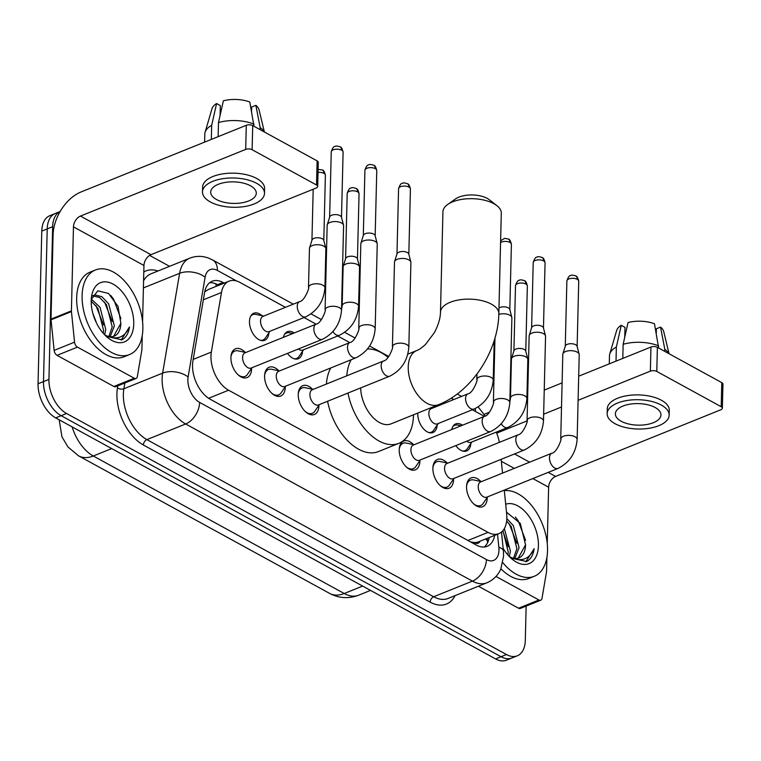 <?xml version="1.0" encoding="UTF-8"?>
<svg xmlns="http://www.w3.org/2000/svg" width="761" height="761" viewBox="0 0 761 761"><rect width="100%" height="100%" fill="white"/><g stroke="black" fill="none" stroke-linecap="round" stroke-linejoin="round"><path stroke-width="1.14" d="M451.73 429.546A14.592 8.685 -112 0 1 455.715 423.906A14.592 8.685 -112 0 1 462.498 425.209M437.204 425.057A14.592 8.685 -112 0 1 432.971 432.524A14.592 8.685 -112 0 1 422.821 428.024A14.592 8.685 -112 0 1 417.789 413.661A14.592 8.685 -112 0 1 417.818 413.061M283.425 337.323A14.592 8.685 -112 0 1 287.411 331.682A14.592 8.685 -112 0 1 294.193 332.976M268.89 332.833A14.592 8.685 -112 0 1 264.666 340.3A14.592 8.685 -112 0 1 254.507 335.801A14.592 8.685 -112 0 1 249.484 321.437A14.592 8.685 -112 0 1 253.746 313.237A14.592 8.685 -112 0 1 261.974 315.672M487.24 497.399A15.524 9.237 -112 0 1 487.23 497.97A15.524 9.237 -112 0 1 482.702 506.702A15.524 9.237 -112 0 1 471.896 501.918A15.524 9.237 -112 0 1 466.55 486.64A15.524 9.237 -112 0 1 471.078 477.908A15.524 9.237 -112 0 1 480.809 481.456M453.575 478.954A15.524 9.237 -112 0 1 453.575 479.525A15.524 9.237 -112 0 1 449.038 488.258A15.524 9.237 -112 0 1 438.241 483.473A15.524 9.237 -112 0 1 432.885 468.196A15.524 9.237 -112 0 1 437.423 459.463A15.524 9.237 -112 0 1 447.145 463.011M419.91 460.51A15.524 9.237 -112 0 1 419.91 461.08A15.524 9.237 -112 0 1 415.373 469.813A15.524 9.237 -112 0 1 404.576 465.028A15.524 9.237 -112 0 1 399.221 449.741A15.524 9.237 -112 0 1 403.758 441.019A15.524 9.237 -112 0 1 413.48 444.567M318.926 405.175A15.524 9.237 -112 0 1 318.926 405.746A15.524 9.237 -112 0 1 314.388 414.479A15.524 9.237 -112 0 1 303.591 409.694A15.524 9.237 -112 0 1 298.236 394.407A15.524 9.237 -112 0 1 302.773 385.684A15.524 9.237 -112 0 1 312.495 389.232M285.27 386.731A15.524 9.237 -112 0 1 285.261 387.301A15.524 9.237 -112 0 1 280.733 396.034A15.524 9.237 -112 0 1 269.927 391.249A15.524 9.237 -112 0 1 264.581 375.963A15.524 9.237 -112 0 1 269.109 367.24A15.524 9.237 -112 0 1 278.83 370.788M251.606 368.286A15.524 9.237 -112 0 1 251.596 368.857A15.524 9.237 -112 0 1 247.068 377.589A15.524 9.237 -112 0 1 236.262 372.804A15.524 9.237 -112 0 1 230.916 357.518A15.524 9.237 -112 0 1 235.453 348.795A15.524 9.237 -112 0 1 245.175 352.343M285.423 307.339L239.924 282.407A27.358 16.276 68 0 0 229.099 281.142A27.358 16.276 68 0 0 221.48 292.49L211.339 352.077A27.358 16.276 68 0 0 210.959 356.119A27.358 16.276 68 0 0 228.604 390.212L488.029 532.367A27.358 16.276 68 0 0 498.855 533.632A27.358 16.276 68 0 0 506.674 513.913L504.258 490.113M498.855 533.632L478.46 541.861A27.358 16.276 -112 0 1 474.217 542.574L474.541 542.755A9.122 5.422 68 0 0 480.124 541.195M229.099 281.142L208.504 289.446L204.728 291.796M470.536 541.899L474.217 542.574M484.243 416.429A27.358 16.276 68 0 0 482.208 415.164L472.343 409.76M453.737 399.563L451.197 398.174M349.756 342.593L337.694 335.981M316.091 324.138L304.029 317.537M499.33 442.369A27.358 16.276 68 0 0 496.277 432.124M502.536 473.104L501.138 459.349M302.555 351.278A14.592 8.685 -112 0 1 298.331 358.745A14.592 8.685 -112 0 1 287.506 353.38M470.859 443.501A14.592 8.685 -112 0 1 466.636 450.969A14.592 8.685 -112 0 1 455.82 445.604M526.136 606.089L525.299 640.42A27.358 16.276 -112 0 1 517.309 655.811L511.868 657.999A27.358 16.276 -112 0 1 501.042 656.733L61.127 415.687A27.358 16.276 -112 0 1 43.491 381.594L47.22 228.909A27.358 16.276 -112 0 1 55.211 213.518A27.358 16.276 -112 0 0 47.22 228.909L43.491 381.594A27.358 16.276 -112 0 0 61.127 415.687L501.042 656.733A27.358 16.276 -112 0 0 511.868 657.999L506.426 660.196A27.358 16.276 -112 0 1 495.601 658.931L55.686 417.884A27.358 16.276 -112 0 1 38.05 383.782L41.779 231.097A27.358 16.276 -112 0 1 49.769 215.715L60.119 211.539A27.358 16.276 -112 0 0 52.661 226.711L41.779 231.097M224.172 283.121L223.021 282.483A27.358 16.276 68 0 0 212.195 281.218A27.358 16.276 68 0 0 204.576 292.576L192.914 361.104A27.358 16.276 68 0 0 192.533 365.137A27.358 16.276 68 0 0 210.179 399.23L476.3 545.057A27.358 16.276 68 0 0 487.135 546.322A27.358 16.276 68 0 0 494.679 535.316M517.309 655.811A27.358 16.276 -112 0 1 506.484 654.546L66.568 413.489A27.358 16.276 -112 0 1 48.932 379.397L52.661 226.711M149.594 255.401L169.551 266.331M489.247 537.513A27.358 16.276 -112 0 1 484.243 547.007M209.636 282.731A27.358 16.276 -112 0 1 217.579 284.681L218.74 285.318M142.859 328.923A45.603 27.13 -112 0 1 129.541 354.559A45.603 27.13 -112 0 1 97.817 340.519A45.603 27.13 -112 0 1 82.102 295.629A45.603 27.13 -112 0 1 95.42 269.984A45.603 27.13 -112 0 1 127.144 284.034A45.603 27.13 -112 0 1 142.859 328.923M129.541 354.559L124.1 356.757A45.603 27.13 -112 0 1 92.376 342.707A45.603 27.13 -112 0 1 76.661 297.817A45.603 27.13 -112 0 1 89.979 272.181L95.42 269.984M120.875 323.064A22.801 13.565 -112 0 1 120.875 323.339L117.984 306.293L108.5 293.442L97.808 290.835L91.368 299.339M91.215 300.624A31.924 18.987 -112 0 1 91.415 297.618A31.924 18.987 -112 0 1 114.331 284.823A31.924 18.987 -112 0 1 133.746 323.929A31.924 18.987 -112 0 1 107.482 337.446A31.924 18.987 -112 0 1 91.215 300.624M108.88 336.524L112.219 326.83L106.492 304.685L99.681 297.541L92.633 295.81M110.145 336.723L114.378 325.955L108.652 303.82L101.841 296.676L94.897 294.916L92.585 295.829M103.173 333.194L103.582 330.312L97.855 308.176L91.206 301.137M104.647 334.811L105.741 329.446L100.014 307.301L91.406 299.168M93.641 315.996A22.801 13.565 -112 0 1 96.314 322.616L92.804 313.18M113.579 336.391L120.856 323.349A22.801 13.565 -112 0 1 114.217 336.162A22.801 13.565 -112 0 1 105.37 335.201L104.742 334.907M106.283 336.4L121.941 339.777C126.069 337.618 128.58 333.337 129.484 326.954C124.557 337.798 116.519 340.548 105.37 335.201M103.563 324.947L95.915 305.532M112.2 321.456L104.552 302.041M120.932 318.65L113.551 299.092L110.678 295.335M121.123 340.072L129.484 326.954M134.269 378.246A4.556 2.711 68 0 0 136.076 378.464L115.672 386.693A4.556 2.711 -112 0 1 113.874 386.483L134.269 378.246L77.46 347.121L57.056 355.349A4.556 2.711 -112 0 1 54.145 350.383L51.044 319.829A4.556 2.711 -112 0 1 51.016 319.106L53.07 235.082A36.48 23.724 118.7 0 1 81.056 191.962L246.279 125.308A4.556 2.159 1.4 0 1 252.709 125.594L252.119 149.708A4.556 2.159 -178.6 0 0 245.689 149.413L80.466 216.076A9.122 5.936 -61.3 0 0 73.465 226.854L71.42 310.878A4.556 2.711 68 0 0 71.448 311.601L74.549 342.155A4.556 2.711 68 0 0 77.46 347.121M113.874 386.483L57.056 355.349M142.573 321.751L143.953 265.475A9.122 5.936 -61.3 0 1 150.944 254.697L316.167 188.034A4.556 2.159 -178.6 0 0 317.689 186.483A4.556 2.159 -178.6 0 0 316.528 184.999L317.118 160.885L252.709 125.594M317.118 160.885A4.556 2.159 1.4 0 1 318.279 162.369L317.689 186.483M316.528 184.999L252.119 149.708M136.076 378.464A4.556 2.711 68 0 0 137.341 376.571L141.831 350.174A4.556 2.711 68 0 0 141.898 349.499L142.24 335.591M250.483 185.779A22.801 10.778 -178.6 0 0 225.484 182.393A22.801 10.778 -178.6 0 0 210.692 192.076A22.801 10.778 -178.6 0 0 216.485 199.496A22.801 10.778 -178.6 0 0 241.494 202.883A22.801 10.778 -178.6 0 0 256.286 193.189A22.801 10.778 -178.6 0 0 250.483 185.779M220.081 115.425L220.329 105.598L216.59 103.544L211.682 125.289L211.339 139.396M264.486 193.399L264.609 188.576A31.011 14.649 -178.6 0 0 256.723 178.493A31.011 14.649 -178.6 0 0 222.716 173.889A31.011 14.649 -178.6 0 0 202.607 187.054L202.483 191.877A31.011 14.649 -178.6 0 0 210.369 201.96A31.011 14.649 -178.6 0 0 244.376 206.564A31.011 14.649 -178.6 0 0 264.486 193.399A31.011 14.649 -178.6 0 0 256.6 183.306A31.011 14.649 -178.6 0 0 222.602 178.711A31.011 14.649 -178.6 0 0 202.483 191.877M211.682 125.289A30.098 14.221 -178.6 0 0 205.09 132.271A30.098 14.221 -178.6 0 0 204.814 134.041L204.614 142.117M264.057 131.815A30.098 14.221 -178.6 0 0 260.119 127.496L255.877 105.332L251.691 107.025L251.587 111.334M260.062 129.627L260.119 127.496M216.59 103.544A23.715 11.206 -178.6 0 0 212.005 108.69L205.09 132.271M264.381 131.986L259.044 109.841A23.715 11.206 -178.6 0 0 255.877 105.332M254.041 124.167A30.098 14.221 -178.6 0 0 218.483 122.55L223.382 100.804A23.715 11.206 -178.6 0 1 249.798 102.003L253.993 126.297M218.131 136.657L218.483 122.55M504.315 490.645A45.603 27.13 -112 0 1 547.53 550.66A45.603 27.13 -112 0 1 534.212 576.305A45.603 27.13 -112 0 1 502.85 562.702M534.212 576.305L528.771 578.493A45.603 27.13 -112 0 1 500.919 568.8M518.251 558.127L525.547 544.809L520.277 523.368L506.503 512.172M505.694 504.229A31.924 18.987 -112 0 1 527.668 514.56A31.924 18.987 -112 0 1 538.417 545.666A31.924 18.987 -112 0 1 512.153 559.183A31.924 18.987 -112 0 1 503.145 548.386M525.547 544.809A22.801 13.565 -112 0 1 525.547 545.076A22.801 13.565 -112 0 1 518.888 557.899A22.801 13.565 -112 0 1 510.041 556.938L509.413 556.643M513.551 558.26L516.89 548.567L511.164 526.431L506.645 521.057M514.817 558.46L519.05 547.701L513.323 525.556L506.836 518.631M507.844 554.931L508.253 552.048L502.954 530.588M509.318 556.548L510.412 551.183L504.353 528.553M510.954 558.136L526.612 561.513C530.74 559.354 533.252 555.083 534.155 548.691C529.228 559.535 521.19 562.293 510.041 556.938M508.234 546.683L502.793 530.778M516.871 543.202L509.223 523.787M525.604 540.386L518.222 520.828L515.349 517.071M525.794 561.818L534.155 548.691M447.658 204.49L455.497 198.944A20.062 9.484 1.4 0 1 487.268 198.412A20.062 9.484 1.4 0 1 489.361 199.772L496.923 205.689A29.184 13.793 -178.6 0 0 493.87 203.701A29.184 13.793 -178.6 0 0 447.658 204.49A29.184 13.793 -178.6 0 0 442.931 211.767L440.476 312.219A29.184 13.793 1.4 0 1 459.406 299.824A29.184 13.793 1.4 0 1 491.416 304.153A29.184 13.793 1.4 0 1 498.836 313.646L501.29 213.194A29.184 13.793 -178.6 0 0 496.923 205.689M360.647 387.92A29.184 17.36 68 0 0 371.282 415.592A29.184 17.36 68 0 0 391.011 423.877L438.602 404.671C472.048 391.496 498.179 350.897 498.836 313.646M413.518 414.793A50.159 29.841 -112 0 1 413.508 415.116A50.159 29.841 -112 0 1 398.859 443.33A50.159 29.841 -112 0 1 347.967 393.037M398.859 443.33L378.464 451.558A50.159 29.841 -112 0 1 327.572 401.266M346.797 375.81A50.159 29.841 -112 0 1 351.182 359.715M367.449 348.985A50.159 29.841 -112 0 1 388.11 357.394M326.402 384.039A50.159 29.841 -112 0 1 330.788 367.944M238.174 374.85A13.679 8.133 68 0 0 245.013 376.429A13.679 8.133 68 0 0 247.449 374.393L251.996 367.706M242.588 357.451A8.209 4.88 68 0 0 245.413 365.527A8.209 4.88 68 0 0 251.13 368.058L322.388 339.311A8.209 4.88 68 0 1 319.477 339.102A8.209 4.88 68 0 1 313.846 328.695A8.209 4.88 68 0 1 316.243 324.081L244.985 352.828A8.209 4.88 68 0 0 242.588 357.451M341.508 310.336A8.209 3.881 1.4 0 0 339.758 307.863A8.209 3.881 1.4 0 0 339.425 307.672A8.209 3.881 1.4 0 0 330.426 306.455A8.209 3.881 1.4 0 0 325.099 309.936L327.163 225.237A8.209 3.881 1.4 0 1 327.259 224.723A8.209 3.881 1.4 0 1 329.903 222.44A8.209 3.881 1.4 0 1 341.489 222.973A8.209 3.881 1.4 0 1 343.515 225.113A8.209 3.881 1.4 0 1 343.582 225.637L341.508 310.336C340.319 323.796 333.946 333.451 322.388 339.311M327.259 224.723L329.703 216.885A5.926 2.797 1.4 0 1 331.625 215.239A5.926 2.797 1.4 0 1 339.986 215.62A5.926 2.797 1.4 0 1 341.451 217.17L343.515 225.113M245.851 352.486L237.936 350.821A13.679 8.133 68 0 0 234.778 351.049A13.679 8.133 68 0 0 230.944 356.928M271.829 393.294A13.679 8.133 68 0 0 278.678 394.873A13.679 8.133 68 0 0 281.104 392.838L285.66 386.15M276.253 375.896A8.209 4.88 68 0 0 279.078 383.972A8.209 4.88 68 0 0 284.795 386.502L356.043 357.756A8.209 4.88 68 0 1 353.142 357.546A8.209 4.88 68 0 1 347.511 347.149A8.209 4.88 68 0 1 349.908 342.526L278.65 371.282A8.209 4.88 68 0 0 276.253 375.896M375.173 328.781A8.209 3.881 1.4 0 0 373.413 326.307A8.209 3.881 1.4 0 0 373.09 326.117A8.209 3.881 1.4 0 0 364.081 324.899A8.209 3.881 1.4 0 0 358.764 328.381L360.828 243.682A8.209 3.881 1.4 0 1 360.914 243.168A8.209 3.881 1.4 0 1 363.568 240.885A8.209 3.881 1.4 0 1 375.154 241.418A8.209 3.881 1.4 0 1 377.18 243.558A8.209 3.881 1.4 0 1 377.247 244.081L375.173 328.781C373.984 342.241 367.611 351.896 356.043 357.756M360.914 243.168L363.368 235.33A5.926 2.797 1.4 0 1 365.28 233.684A5.926 2.797 1.4 0 1 373.651 234.065A5.926 2.797 1.4 0 1 375.116 235.615L377.18 243.558M279.515 370.93L271.601 369.266A13.679 8.133 68 0 0 268.443 369.494A13.679 8.133 68 0 0 264.6 375.373M305.494 411.739A13.679 8.133 68 0 0 312.343 413.318A13.679 8.133 68 0 0 314.769 411.292L319.325 404.595M309.908 394.341A8.209 4.88 68 0 0 312.742 402.417A8.209 4.88 68 0 0 318.45 404.947L389.708 376.2A8.209 4.88 68 0 1 386.807 375.991A8.209 4.88 68 0 1 381.166 365.594A8.209 4.88 68 0 1 383.563 360.971L312.314 389.727A8.209 4.88 68 0 0 309.908 394.341M408.838 347.225A8.209 3.881 1.4 0 0 407.078 344.752A8.209 3.881 1.4 0 0 406.745 344.562A8.209 3.881 1.4 0 0 397.746 343.344A8.209 3.881 1.4 0 0 392.419 346.826L394.493 262.126A8.209 3.881 1.4 0 1 394.579 261.613A8.209 3.881 1.4 0 1 397.232 259.33A8.209 3.881 1.4 0 1 408.819 259.862A8.209 3.881 1.4 0 1 410.845 262.003A8.209 3.881 1.4 0 1 410.902 262.526L408.838 347.225C407.649 360.685 401.266 370.341 389.708 376.2M394.579 261.613L397.033 253.774A5.926 2.797 1.4 0 1 398.945 252.129A5.926 2.797 1.4 0 1 407.316 252.509A5.926 2.797 1.4 0 1 408.781 254.06L410.845 262.003M313.18 389.375L305.256 387.71A13.679 8.133 68 0 0 302.107 387.939A13.679 8.133 68 0 0 298.264 393.817M406.479 467.083A13.679 8.133 68 0 0 413.328 468.652A13.679 8.133 68 0 0 415.753 466.626L420.31 459.929M410.902 449.675A8.209 4.88 68 0 0 413.727 457.751A8.209 4.88 68 0 0 419.435 460.281L490.693 431.535A8.209 4.88 68 0 1 487.791 431.325A8.209 4.88 68 0 1 482.151 420.928A8.209 4.88 68 0 1 484.548 416.305L413.299 445.061A8.209 4.88 68 0 0 410.902 449.675M498.807 314.445A8.209 3.881 1.4 0 1 509.803 315.197A8.209 3.881 1.4 0 1 511.83 317.347A8.209 3.881 1.4 0 1 511.887 317.86L509.822 402.559C508.633 416.02 502.25 425.684 490.693 431.535M498.969 307.958A5.926 2.797 1.4 0 1 499.929 307.463A5.926 2.797 1.4 0 1 508.3 307.844A5.926 2.797 1.4 0 1 509.765 309.394L511.83 317.347M414.165 444.709L406.241 443.045A13.679 8.133 68 0 0 403.092 443.273A13.679 8.133 68 0 0 399.249 449.152M440.143 485.528A13.679 8.133 68 0 0 446.992 487.097A13.679 8.133 68 0 0 449.418 485.071L453.965 478.374M444.557 468.12A8.209 4.88 68 0 0 447.392 476.196A8.209 4.88 68 0 0 453.099 478.726L524.358 449.979A8.209 4.88 68 0 1 521.447 449.77A8.209 4.88 68 0 1 515.815 439.373A8.209 4.88 68 0 1 518.212 434.75L446.954 463.506A8.209 4.88 68 0 0 444.557 468.12M543.478 421.004A8.209 3.881 1.4 0 0 541.727 418.531A8.209 3.881 1.4 0 0 541.394 418.341A8.209 3.881 1.4 0 0 532.396 417.123A8.209 3.881 1.4 0 0 527.069 420.605L529.142 335.905A8.209 3.881 1.4 0 1 529.228 335.392A8.209 3.881 1.4 0 1 531.872 333.109A8.209 3.881 1.4 0 1 543.468 333.641A8.209 3.881 1.4 0 1 545.494 335.791A8.209 3.881 1.4 0 1 545.551 336.305L543.478 421.004C542.289 434.464 535.915 444.129 524.358 449.979M529.228 335.392L531.682 327.553A5.926 2.797 1.4 0 1 533.594 325.908A5.926 2.797 1.4 0 1 541.965 326.288A5.926 2.797 1.4 0 1 543.421 327.839L545.494 335.791M447.829 463.154L439.906 461.489A13.679 8.133 68 0 0 436.747 461.718A13.679 8.133 68 0 0 432.914 467.596M473.808 503.972A13.679 8.133 68 0 0 480.648 505.542A13.679 8.133 68 0 0 483.083 503.516L487.63 496.819M478.222 486.564A8.209 4.88 68 0 0 481.047 494.64A8.209 4.88 68 0 0 486.764 497.171L558.013 468.424A8.209 4.88 68 0 1 555.111 468.215A8.209 4.88 68 0 1 549.48 457.818A8.209 4.88 68 0 1 551.877 453.195L480.619 481.951A8.209 4.88 68 0 0 478.222 486.564M577.142 439.449A8.209 3.881 1.4 0 0 575.392 436.976A8.209 3.881 1.4 0 0 575.059 436.785A8.209 3.881 1.4 0 0 566.051 435.568A8.209 3.881 1.4 0 0 560.733 439.049L562.798 354.35A8.209 3.881 1.4 0 1 562.883 353.836A8.209 3.881 1.4 0 1 565.537 351.553A8.209 3.881 1.4 0 1 577.123 352.086A8.209 3.881 1.4 0 1 579.15 354.236A8.209 3.881 1.4 0 1 579.216 354.75L577.142 439.449C575.953 452.909 569.58 462.574 558.013 468.424M562.883 353.836L565.337 345.998A5.926 2.797 1.4 0 1 567.249 344.353A5.926 2.797 1.4 0 1 575.62 344.733A5.926 2.797 1.4 0 1 577.085 346.284L579.15 354.236M481.485 481.599L473.57 479.934A13.679 8.133 68 0 0 470.412 480.162A13.679 8.133 68 0 0 466.569 486.041M260.538 340.338A13.679 8.133 68 0 0 262.964 340.005A13.679 8.133 68 0 0 265.389 337.979L269.946 331.282M299.644 301.594L262.935 316.414A8.209 4.88 68 0 0 260.538 321.028A8.209 4.88 68 0 0 263.363 329.104A8.209 4.88 68 0 0 269.071 331.634L305.789 316.823A8.209 4.88 68 0 1 302.888 316.614A8.209 4.88 68 0 1 297.247 306.217A8.209 4.88 68 0 1 299.644 301.594C304.733 301.194 310.155 285.936 308.5 287.449A8.209 3.881 1.4 0 1 313.827 283.967A8.209 3.881 1.4 0 1 322.826 285.185A8.209 3.881 1.4 0 1 323.159 285.375A8.209 3.881 1.4 0 1 324.918 287.848L325.87 248.799A8.209 3.881 1.4 0 0 325.813 248.276A8.209 3.881 1.4 0 0 323.786 246.126A8.209 3.881 1.4 0 0 312.2 245.603A8.209 3.881 1.4 0 0 309.546 247.877A8.209 3.881 1.4 0 0 309.461 248.4L308.5 287.449M309.546 247.877L312 240.038A5.926 2.797 1.4 0 1 313.913 238.393A5.926 2.797 1.4 0 1 322.284 238.773A5.926 2.797 1.4 0 1 323.748 240.333L325.813 248.276M263.801 316.062L255.877 314.398A13.679 8.133 68 0 0 252.728 314.626A13.679 8.133 68 0 0 250.74 316.072M294.193 358.783A13.679 8.133 68 0 0 296.628 358.45A13.679 8.133 68 0 0 299.054 356.424L303.601 349.727M298.426 348.976A8.209 4.88 68 0 0 302.735 350.079L339.454 335.268A8.209 4.88 68 0 1 336.552 335.059A8.209 4.88 68 0 1 332.918 331.577M358.583 306.293A8.209 3.881 1.4 0 0 356.823 303.82A8.209 3.881 1.4 0 0 356.49 303.629A8.209 3.881 1.4 0 0 347.492 302.412A8.209 3.881 1.4 0 0 342.165 305.893L343.125 266.845A8.209 3.881 1.4 0 1 343.211 266.321A8.209 3.881 1.4 0 1 345.855 264.048A8.209 3.881 1.4 0 1 357.442 264.571A8.209 3.881 1.4 0 1 359.468 266.721A8.209 3.881 1.4 0 1 359.534 267.244L358.583 306.293C357.385 319.753 351.011 329.418 339.454 335.268M343.211 266.321L345.656 258.483A5.926 2.797 1.4 0 1 347.577 256.838A5.926 2.797 1.4 0 1 355.939 257.218A5.926 2.797 1.4 0 1 357.404 258.778L359.468 266.721M292.823 333.537L289.541 332.842A13.679 8.133 68 0 0 286.383 333.071A13.679 8.133 68 0 0 284.405 334.517M428.843 432.562A13.679 8.133 68 0 0 431.268 432.229A13.679 8.133 68 0 0 433.703 430.203L438.25 423.506M467.958 393.817L431.24 408.638A8.209 4.88 68 0 0 428.843 413.252A8.209 4.88 68 0 0 431.677 421.328A8.209 4.88 68 0 0 437.385 423.858L474.103 409.047A8.209 4.88 68 0 1 471.192 408.838A8.209 4.88 68 0 1 465.561 398.441A8.209 4.88 68 0 1 467.958 393.817C473.038 393.427 478.469 378.16 476.814 379.672A8.209 3.881 1.4 0 1 482.141 376.191A8.209 3.881 1.4 0 1 491.14 377.408A8.209 3.881 1.4 0 1 491.473 377.599A8.209 3.881 1.4 0 1 493.223 380.072L494.184 341.023A8.209 3.881 1.4 0 0 494.165 340.709M462.507 451.007A13.679 8.133 68 0 0 464.933 450.674A13.679 8.133 68 0 0 467.368 448.648L471.915 441.951M466.731 441.199A8.209 4.88 68 0 0 471.049 442.303L507.758 427.492A8.209 4.88 68 0 1 504.857 427.282A8.209 4.88 68 0 1 501.223 423.801M526.888 398.526A8.209 3.881 1.4 0 0 525.128 396.043A8.209 3.881 1.4 0 0 524.805 395.853A8.209 3.881 1.4 0 0 515.796 394.636A8.209 3.881 1.4 0 0 510.479 398.117L511.43 359.068A8.209 3.881 1.4 0 1 511.516 358.545A8.209 3.881 1.4 0 1 514.17 356.272A8.209 3.881 1.4 0 1 525.756 356.795A8.209 3.881 1.4 0 1 527.782 358.945A8.209 3.881 1.4 0 1 527.839 359.468L526.888 398.526C525.699 411.986 519.325 421.642 507.758 427.492M511.516 358.545L513.97 350.707A5.926 2.797 1.4 0 1 515.882 349.071A5.926 2.797 1.4 0 1 524.253 349.451A5.926 2.797 1.4 0 1 525.718 351.002L527.782 358.945M461.128 425.76L457.856 425.076A13.679 8.133 68 0 0 454.697 425.294A13.679 8.133 68 0 0 452.719 426.74M538.94 599.991A4.556 2.711 68 0 0 540.748 600.201L520.353 608.429A4.556 2.711 -112 0 1 518.545 608.22L538.94 599.991L495.991 576.448M518.545 608.22L478.403 586.217M484.224 414.355A36.48 23.724 118.7 0 1 485.727 413.699L489.551 412.158M526.926 397.08L527.649 396.785M544.239 390.098L562.103 382.888M578.693 376.191L650.95 347.045A4.556 2.159 1.4 0 1 657.38 347.339L656.791 371.444A4.556 2.159 -178.6 0 0 650.36 371.149L578.103 400.305M547.245 543.497L548.624 487.211A9.122 5.936 -61.3 0 1 555.616 476.434L720.838 409.77A4.556 2.159 -178.6 0 0 722.36 408.219A4.556 2.159 -178.6 0 0 721.2 406.735L721.789 382.631L657.38 347.339M721.789 382.631A4.556 2.159 1.4 0 1 722.95 384.115L722.36 408.219M721.2 406.735L656.791 371.444M561.513 406.992L543.649 414.203M527.059 420.9L496.695 433.142M540.748 600.201A4.556 2.711 68 0 0 542.013 598.308L546.503 571.911A4.556 2.711 68 0 0 546.569 571.235L546.912 557.328M655.154 407.515A22.801 10.778 -178.6 0 0 630.156 404.129A22.801 10.778 -178.6 0 0 615.364 413.822A22.801 10.778 -178.6 0 0 621.157 421.233A22.801 10.778 -178.6 0 0 646.165 424.619A22.801 10.778 -178.6 0 0 660.957 414.935A22.801 10.778 -178.6 0 0 655.154 407.515M624.752 337.161L625 327.335L621.261 325.289L616.353 347.026L616.01 361.142M669.157 415.135L669.28 410.312A31.011 14.649 -178.6 0 0 661.395 400.229A31.011 14.649 -178.6 0 0 627.387 395.625A31.011 14.649 -178.6 0 0 607.278 408.8L607.154 413.613A31.011 14.649 -178.6 0 0 615.04 423.706A31.011 14.649 -178.6 0 0 649.047 428.3A31.011 14.649 -178.6 0 0 669.157 415.135A31.011 14.649 -178.6 0 0 661.271 405.052A31.011 14.649 -178.6 0 0 627.273 400.448A31.011 14.649 -178.6 0 0 607.154 413.613M616.353 347.026A30.098 14.221 -178.6 0 0 609.761 354.008A30.098 14.221 -178.6 0 0 609.485 355.777L609.285 363.853M668.729 353.551A30.098 14.221 -178.6 0 0 664.791 349.232L660.548 327.078L656.363 328.762L656.258 333.071M664.733 351.363L664.791 349.232M621.261 325.289A23.715 11.206 -178.6 0 0 616.676 330.436L609.761 354.008M669.052 353.732L663.716 331.577A23.715 11.206 -178.6 0 0 660.548 327.078M658.712 345.903A30.098 14.221 -178.6 0 0 623.154 344.286L628.053 322.54A23.715 11.206 -178.6 0 1 654.47 323.748L658.665 348.034M622.802 358.393L623.154 344.286M193.208 359.401L211.339 352.077M487.63 542.593L487.573 542.06A27.358 9.646 174.2 0 0 485.632 538.969M215.724 283.796A27.358 17.798 118.7 0 1 216.238 286.326M205.746 290.987A27.358 15.819 -170.3 0 0 205.004 290.597M474.541 542.755A27.358 17.798 118.7 0 1 474.474 544.058M208.6 398.279L228.604 390.212M203.349 299.805L221.48 292.49M467.939 540.472L488.029 532.367M72.152 426.902A36.48 21.698 68 0 0 93.28 456.001L344.229 593.513A36.48 21.698 68 0 0 358.669 595.197C348.586 598.945 338.883 598.336 329.58 593.38A31.924 20.756 -61.3 0 0 344.229 593.513L362.645 586.075M111.705 448.571L93.28 456.001A31.924 20.756 118.7 0 1 78.63 455.877L67.957 446.973L61.955 436.824L59.196 419.796M495.601 658.931L506.484 654.546M55.686 417.884L66.568 413.489M38.05 383.782L48.932 379.397M236.681 281.018L217.399 270.45A18.245 10.854 68 0 0 205.109 277.175L188.119 376.99A18.245 10.854 68 0 0 187.872 379.682A18.245 10.854 68 0 0 199.629 402.407L486.422 559.563A18.245 10.854 68 0 0 498.969 550.146A18.245 10.854 68 0 0 498.855 547.254L497.523 534.174M486.422 559.563A18.245 11.862 -61.3 0 1 472.429 581.119L185.636 423.972A36.48 21.698 -112 0 1 162.122 378.512A36.48 21.698 -112 0 1 162.626 373.128L123.872 388.766A36.48 21.698 68 0 0 123.358 394.141A36.48 21.698 68 0 0 146.883 439.611L433.675 596.757A36.48 21.698 68 0 0 448.115 598.441L486.869 582.802A36.48 21.698 -112 0 1 472.429 581.119L433.675 596.757A4.556 2.968 118.7 0 0 430.174 602.141L143.382 444.995A4.556 2.968 118.7 0 1 146.883 439.611L185.636 423.972A18.245 11.862 -61.3 0 0 199.629 402.407M486.869 582.802C493.223 580.101 497.865 575.535 500.776 569.123L503.601 556.082L503.402 550.897A18.245 6.43 174.2 0 0 498.855 547.254M143.382 444.995A41.046 24.409 -112 0 1 116.928 393.856A41.046 24.409 -112 0 1 117.489 387.796L117.831 385.817M143.791 272.01A41.046 24.409 -112 0 1 157.974 271.002M455.088 595.635A41.046 24.409 -112 0 1 430.174 602.141M188.119 376.99A18.245 10.549 -170.3 0 0 162.626 373.128L179.615 273.313L143.401 287.924M205.109 277.175A18.245 10.549 -170.3 0 0 179.615 273.313A36.48 21.698 -112 0 1 189.755 258.179L151.001 273.817A36.48 21.698 68 0 0 143.582 280.771M124.852 382.992L123.872 388.766A4.556 2.635 9.7 0 1 117.489 387.796M475.492 411.482A18.245 11.862 -61.3 0 0 475.254 408.543M217.399 270.45A18.245 11.862 -61.3 0 0 212.566 259.939L208.752 258.179C202.359 255.772 196.024 255.772 189.755 258.179M217.579 284.681L223.021 282.483M150.944 254.697L80.466 216.076M143.953 265.475L73.465 226.854M51.016 319.106L71.42 310.878M245.689 149.413L246.279 125.308M71.448 311.601L51.044 319.829M54.145 350.383L74.549 342.155M440.476 312.219C440.4 318.184 438.374 324.976 434.398 332.605L425.57 344.362C421.946 347.701 419.007 349.765 416.762 350.536A29.184 17.36 68 0 0 408.238 366.954A29.184 17.36 68 0 0 427.054 403.32A29.184 17.36 68 0 0 438.602 404.671M343.097 152.133C342.326 148.728 341.299 146.949 340.015 146.787C337.351 145.912 335.706 145.789 335.097 146.435C333.708 146.321 332.424 148.129 331.244 151.848A5.926 2.797 1.4 0 1 335.087 149.327A5.926 2.797 1.4 0 1 341.584 150.202A5.926 2.797 1.4 0 1 343.097 152.133L341.499 217.361M340.015 146.787A5.926 3.853 118.7 0 1 341.584 150.202M376.762 170.578C375.991 167.173 374.964 165.394 373.68 165.232C371.007 164.357 369.37 164.233 368.752 164.88C367.363 164.766 366.079 166.573 364.909 170.293A5.926 2.797 1.4 0 1 368.752 167.772A5.926 2.797 1.4 0 1 375.249 168.647A5.926 2.797 1.4 0 1 376.762 170.578L375.163 235.805M373.68 165.232A5.926 3.853 118.7 0 1 375.249 168.647M410.417 189.023C409.656 185.617 408.628 183.839 407.344 183.677C404.671 182.802 403.035 182.678 402.417 183.325C401.028 183.211 399.744 185.018 398.564 188.738A5.926 2.797 1.4 0 1 402.407 186.217A5.926 2.797 1.4 0 1 408.914 187.092A5.926 2.797 1.4 0 1 410.417 189.023L408.828 254.25M407.344 183.677A5.926 3.853 118.7 0 1 408.914 187.092M500.576 242.55A5.926 2.797 1.4 0 1 509.899 242.436A5.926 2.797 1.4 0 1 511.402 244.357L509.813 309.584M500.614 240.828L504.562 238.355L508.329 239.011A5.926 3.853 118.7 0 1 509.899 242.436M484.548 416.305C489.637 415.906 495.059 400.647 493.404 402.16A8.209 3.881 1.4 0 1 498.731 398.678A8.209 3.881 1.4 0 1 507.73 399.896A8.209 3.881 1.4 0 1 508.063 400.086A8.209 3.881 1.4 0 1 509.822 402.559M545.066 262.802C544.305 259.396 543.278 257.618 541.994 257.456C539.321 256.581 537.675 256.457 537.066 257.104C535.677 256.99 534.393 258.797 533.214 262.516A5.926 2.797 1.4 0 1 537.057 259.996A5.926 2.797 1.4 0 1 543.563 260.88A5.926 2.797 1.4 0 1 545.066 262.802L543.468 328.029M541.994 257.456A5.926 3.853 118.7 0 1 543.563 260.88M578.731 281.247C577.96 277.841 576.933 276.062 575.649 275.901C572.985 275.025 571.34 274.902 570.731 275.549C569.342 275.434 568.058 277.242 566.878 280.961A5.926 2.797 1.4 0 1 570.721 278.44A5.926 2.797 1.4 0 1 577.218 279.325A5.926 2.797 1.4 0 1 578.731 281.247L577.133 346.474M575.649 275.901A5.926 3.853 118.7 0 1 577.218 279.325M318.031 172.405A5.926 2.797 1.4 0 1 323.882 173.365A5.926 2.797 1.4 0 1 325.385 175.296L323.796 240.514M318.108 169.38L322.312 169.95A5.926 3.853 118.7 0 1 323.882 173.365M359.049 193.741C358.279 190.336 357.261 188.547 355.967 188.395C353.304 187.51 351.658 187.396 351.049 188.043C349.66 187.929 348.376 189.727 347.197 193.446A5.926 2.797 1.4 0 1 351.04 190.925A5.926 2.797 1.4 0 1 357.537 191.81A5.926 2.797 1.4 0 1 359.049 193.741L357.451 258.959M355.967 188.395A5.926 3.853 118.7 0 1 357.537 191.81M527.354 285.965C526.593 282.559 525.566 280.771 524.281 280.619C521.608 279.734 519.972 279.62 519.354 280.267C517.965 280.153 516.681 281.95 515.501 285.67A5.926 2.797 1.4 0 1 519.354 283.159A5.926 2.797 1.4 0 1 525.851 284.034A5.926 2.797 1.4 0 1 527.354 285.965L525.765 351.182M524.281 280.619A5.926 3.853 118.7 0 1 525.851 284.034M555.616 476.434L548.215 472.381M529.608 462.184L514.56 453.927M548.624 487.211L532.862 478.574M514.255 468.376L501.337 461.299M650.36 371.149L650.95 347.045M487.573 542.06L487.202 538.341M329.58 593.38L78.63 455.877M358.669 595.197L370.54 590.403M485.233 415.991L478.155 406.945M461.585 396.395L457.218 393.998M388.804 356.509L369.608 345.989M355.14 338.065L344.714 332.348M321.475 319.62L311.049 313.903M293.28 304.162L212.566 259.939M503.402 550.897L501.489 532.053M407.839 354.141L416.762 350.536M245.013 376.429L242.331 377.513M234.778 351.049L232.095 352.134M325.099 309.936C326.754 308.424 321.323 323.682 316.243 324.081M331.244 151.848L329.646 217.066M278.678 394.873L275.996 395.958M268.443 369.494L265.751 370.578M358.764 328.381C360.41 326.869 354.987 342.127 349.908 342.526M364.909 170.293L363.311 235.51M312.343 413.318L309.651 414.403M302.107 387.939L299.415 389.023M392.419 346.826C394.074 345.313 388.652 360.571 383.563 360.971M398.564 188.738L396.976 253.955M413.328 468.652L410.636 469.737M403.092 443.273L400.4 444.357M493.404 402.16L494.973 338.027M511.402 244.357C510.641 240.952 509.613 239.173 508.329 239.011M446.992 487.097L444.3 488.182M436.747 461.718L434.065 462.802M527.069 420.605C528.724 419.092 523.292 434.35 518.212 434.75M533.214 262.516L531.616 327.734M480.648 505.542L477.965 506.626M470.412 480.162L467.73 481.247M560.733 439.049C562.389 437.537 556.957 452.795 551.877 453.195M566.878 280.961L565.28 346.179M262.964 340.005L261.518 340.586M252.728 314.626L251.282 315.206M324.918 287.848C323.729 301.308 317.356 310.973 305.789 316.823M313.19 189.232L311.943 240.229M325.385 175.296C324.624 171.891 323.596 170.103 322.312 169.95M296.628 358.45L295.182 359.03M342.165 305.893L341.527 309.66M286.383 333.071L284.947 333.651M347.197 193.446L345.599 258.673M431.268 432.229L429.832 432.809M432.115 408.286L430.488 407.944M493.223 380.072C492.034 393.542 485.661 403.197 474.103 409.047M476.814 379.672L476.947 374.031M464.933 450.674L463.497 451.254M510.479 398.117L509.832 401.884M454.697 425.294L453.252 425.875M515.501 285.67L513.913 350.897"/></g></svg>
